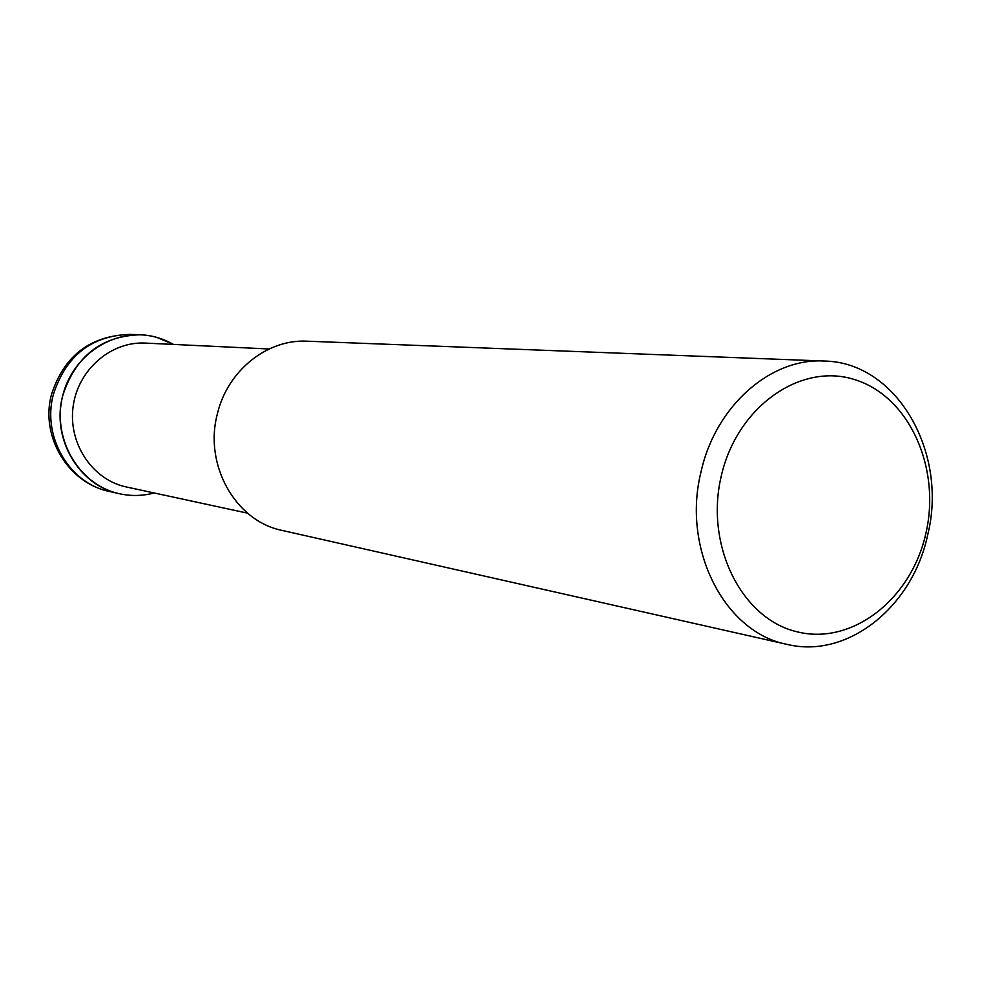 <?xml version="1.0" encoding="UTF-8"?>
<svg xmlns="http://www.w3.org/2000/svg" width="981" height="981" viewBox="0 0 981 981"><rect width="100%" height="100%" fill="white"/><g stroke="black" fill="none" stroke-linecap="round" stroke-linejoin="round"><path stroke-width="1.47" d="M247.604 513.173L124.685 486.601C91.368 478.667 67.787 442.186 73.219 405.84C78.284 369.432 111.184 341.204 145.347 343.092L269.088 348.991M156.678 337.354L173.527 344.441C163.177 338.519 152.055 335.294 140.16 334.779C101.276 336.005 75.463 356.324 62.698 395.723C51.11 438.433 78.946 485.705 119.363 493.713C130.988 496.276 142.564 496.03 154.091 492.977C142.122 496.141 130.13 496.288 118.088 493.418C78.37 484.148 51.809 438.115 62.698 395.723C72.999 353.172 117.634 326.048 156.678 337.354M786.983 644.37L280.909 530.157C235.023 520.2 203.864 464.54 217.328 414.068C227.359 370.732 267.237 338.948 307.139 341.192L824.065 361.033C896.781 361.94 948.517 452.719 927.585 535.344C912.44 607.006 847.474 659.207 786.983 644.37C724.505 632.438 681.501 548.759 701.121 471.469C715.652 405.926 770.625 357.844 824.065 361.033M925.843 533.566C911.251 599.281 851.999 645.829 796.805 631.739C741.403 618.692 704.677 545.031 721.317 475.822C737.148 406.379 801.146 361.952 855.064 379.745C909.252 396.52 941.208 468.06 925.843 533.566M130.019 334.386C90.203 335.698 64.023 355.76 51.466 394.546C40.037 436.312 68.008 483.118 109.455 491.481C69.443 483.547 41.864 436.815 53.33 394.607C65.96 355.674 91.515 335.6 130.019 334.386L140.16 334.779M109.455 491.481L119.363 493.713"/></g></svg>
